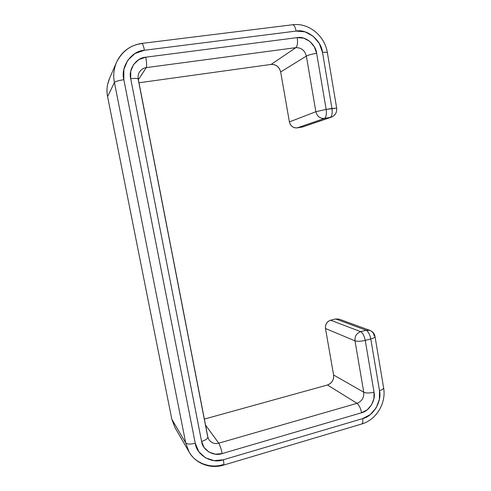 <?xml version="1.0" encoding="UTF-8"?>
<svg xmlns="http://www.w3.org/2000/svg" width="491" height="491" viewBox="0 0 491 491"><rect width="100%" height="100%" fill="white"/><g stroke="black" fill="none" stroke-linecap="round" stroke-linejoin="round"><path stroke-width="0.74" d="M109.646 78.167L107.584 84.526C106.78 88.509 106.786 92.541 107.59 96.61L171.819 419.24L175.054 427.71M339.226 319.162L335.648 318.954L330.621 320.206L328.301 321.323L326.503 323.287L325.515 325.803L325.478 328.485L333.604 375.001L333.561 378.187L332.382 381.206L330.24 383.594L327.466 384.999L204.366 419.087L327.466 384.999L357.037 403.332C361.898 401.337 364.138 397.636 363.77 392.229L333.604 375.001L325.478 328.485L354.993 340.84L325.478 328.485C325.189 324.348 326.902 321.593 330.621 320.206L335.648 318.954L366.126 330.234L335.648 318.954L339.177 319.15M141.893 43.404L141.936 43.398C142.746 43.791 143.575 46.08 144.422 50.26C143.575 46.08 142.746 43.791 141.936 43.398L292.618 24.759C294.189 25.029 295.361 27.134 296.122 31.074C295.361 27.134 294.189 25.029 292.618 24.759C308.778 22.518 324.858 35.874 327.362 52.617L327.362 52.617C326.945 52.163 325.337 52.126 322.532 52.5C321.445 40.428 307.139 28.668 296.122 31.074L144.422 50.26C131.588 50.745 120.221 66.886 123.849 79.695L195.24 443.244C196.566 455.225 212.038 464.161 223.368 459.766L362.622 418.627C373.062 416.478 382.176 401.264 379.5 390.627L370.791 338.943C373.424 338.238 374.836 337.446 375.02 336.574L375.02 336.574C374.836 337.446 373.424 338.238 370.791 338.943C369.803 334.371 368.25 331.468 366.126 330.234L360.633 331.652L330.621 320.206L360.633 331.652L366.126 330.234C368.25 331.468 369.803 334.371 370.791 338.943L365.255 340.398L374.025 392.192C376.002 400.012 369.281 411.194 361.609 412.747C360.627 408.174 359.105 405.032 357.037 403.332L218.753 443.189C214.941 444.202 211.719 443.127 209.086 439.973C211.719 443.127 214.941 444.202 218.753 443.189L205.539 425.102L218.753 443.189L357.037 403.332C359.105 405.032 360.627 408.174 361.609 412.747L222.171 453.574C213.849 456.777 202.55 450.192 201.586 441.427C205.619 440.169 207.705 438.715 207.859 437.064L207.859 437.064C207.705 438.715 205.619 440.169 201.586 441.427L130.716 78.756C128.077 69.391 136.363 57.582 145.759 57.195C146.686 62.535 146.858 66.003 146.275 67.611L295.858 47.658C301.308 47.578 304.813 50.389 306.366 56.103C304.813 50.389 301.308 47.578 295.858 47.658L146.275 67.611L138.388 79.677L146.275 67.611C146.858 66.003 146.686 62.535 145.759 57.195L297.239 37.617C305.31 35.825 315.842 44.429 316.646 53.304C312 54.035 308.569 54.967 306.366 56.103C308.569 54.967 312 54.035 316.646 53.304L326.147 109.407L331.959 108.468C332.554 113.323 331.965 116.324 330.179 117.466C331.965 116.324 332.554 113.323 331.959 108.468L322.532 52.5C325.337 52.126 326.945 52.163 327.362 52.617L336.679 108.112L331.959 108.468L322.532 52.5L319.291 43.46L313.16 36.211L305.028 31.847L296.122 31.074L144.422 50.26L135.025 53.488L127.789 60.221L123.855 69.44L123.849 79.695L195.24 443.244L198.818 451.72L205.447 457.821L214.076 460.638L223.368 459.766L362.622 418.627L370.251 414.613L376.118 407.898L379.359 399.484L379.5 390.627L370.791 338.943L365.255 340.398L374.025 392.192L373.921 398.704L371.534 404.885L367.219 409.813L361.609 412.747L222.171 453.574L215.359 454.193L209.043 452.119L204.201 447.639L201.586 441.427L130.716 78.756L130.723 71.256L133.595 64.511L138.885 59.577L145.759 57.195L297.239 37.617L303.776 38.163L309.747 41.348L314.258 46.663L316.646 53.304L326.147 109.407L336.673 108.081C337.065 112.414 335.267 115.446 331.265 117.196L302.444 127.016L297.208 127.887L324.434 118.417L331.265 117.196L302.444 127.016L330.179 117.466L324.434 118.417L297.208 127.887C293.176 128.09 290.568 126.095 289.395 121.903L280.668 71.944L306.366 56.103L315.86 111.727L289.395 121.903L315.86 111.727L306.366 56.103L280.668 71.944C279.25 66.825 276.059 64.315 271.106 64.425L295.858 47.658L271.106 64.425L138.996 82.776L271.106 64.425L274.309 64.659L277.249 66.168L279.477 68.728L280.668 71.944L289.395 121.903L290.371 124.53L292.2 126.592L294.6 127.77L297.208 127.887L303.548 126.721M141.647 43.638C130.606 44.976 122.216 51.23 116.477 62.4L109.413 78.701C106.964 84.839 106.357 90.81 107.59 96.61L114.434 82.482L107.59 96.61L171.819 419.24L185.696 442.857L171.819 419.24L174.894 427.434L189.096 451.947C195.289 463.657 211.474 468.66 222.889 464.621M116.477 62.4C113.734 69.268 113.053 75.964 114.434 82.482L185.696 442.857L114.434 82.482C115.453 81.445 118.595 80.518 123.849 79.695C118.595 80.518 115.453 81.445 114.434 82.482C113.053 75.964 113.734 69.268 116.477 62.4C121.627 51.537 130.115 45.203 141.936 43.398M189.096 451.947L185.696 442.857C187.151 444.306 190.33 444.435 195.24 443.244C190.33 444.435 187.151 444.306 185.696 442.857L189.096 451.947C195.774 463.792 210.596 469.193 223.565 465.112L361.799 423.972C376.394 419.817 386.374 403.08 383.624 387.835L375.02 336.574C374.437 333.622 372.73 331.566 369.907 330.406L339.115 319.125M363.77 392.229L354.993 340.84C354.68 336.267 356.564 333.205 360.633 331.652C356.564 333.205 354.68 336.267 354.993 340.84C357.417 341.552 360.842 341.398 365.255 340.398C364.267 335.813 362.726 332.898 360.633 331.652C362.726 332.898 364.267 335.813 365.255 340.398C360.842 341.398 357.417 341.552 354.993 340.84L363.77 392.229C366.231 393.26 369.649 393.248 374.025 392.192C369.649 393.248 366.231 393.26 363.77 392.229L333.604 375.001C333.954 379.899 331.91 383.232 327.466 384.999L357.037 403.332C361.898 401.337 364.138 397.636 363.77 392.229M138.198 79.217L207.675 436.609M139.481 71.956C141.273 69.391 143.538 67.942 146.275 67.611C143.538 67.942 141.273 69.391 139.481 71.956C138.21 74.043 137.799 76.375 138.253 78.965L138.253 78.965C137.621 78.278 135.105 78.21 130.716 78.756C135.105 78.21 137.621 78.278 138.253 78.965L207.859 437.064L209.086 439.973M315.86 111.727C317.149 116.392 320.003 118.626 324.434 118.417C320.003 118.626 317.149 116.392 315.86 111.727L326.147 109.407L315.86 111.727M369.907 330.406L366.126 330.234L369.981 330.431C372.27 331.394 373.676 333.193 374.191 335.819M379.5 390.627C382.102 389.866 383.477 388.933 383.624 387.835C383.477 388.933 382.102 389.866 379.5 390.627M362.622 418.627C363.095 421.523 362.818 423.303 361.799 423.972C362.818 423.303 363.095 421.523 362.622 418.627M223.368 459.766C223.939 462.81 224.006 464.596 223.565 465.112C224.006 464.596 223.939 462.81 223.368 459.766M222.171 453.574C221.14 448.725 219.999 445.263 218.753 443.189C219.999 445.263 221.14 448.725 222.171 453.574M297.239 37.617C297.896 42.662 297.436 46.013 295.858 47.658C297.436 46.013 297.896 42.662 297.239 37.617M326.147 109.407C326.748 114.268 326.177 117.275 324.434 118.417C326.177 117.275 326.748 114.268 326.147 109.407"/></g></svg>
